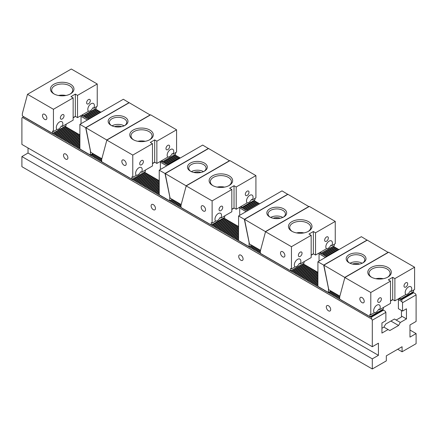 <?xml version="1.0" encoding="UTF-8"?>
<svg xmlns="http://www.w3.org/2000/svg" width="438" height="438" viewBox="0 0 438 438"><rect width="100%" height="100%" fill="white"/><g stroke="black" fill="none" stroke-linecap="round" stroke-linejoin="round"><path stroke-width="0.66" d="M400.551 299.094L400.551 299.822L401.427 299.313L401.865 299.565L413.691 292.737L415.443 293.75L416.1 294.889L402.522 302.729L402.522 311.073L406.464 308.795L406.464 318.913L400.332 322.45L394.403 319.028M400.332 322.45L398.58 325.489L390.899 321.054M370.329 316.543L370.329 317.265L371.205 316.762L371.643 317.013L371.643 319.039L22.557 117.493L23.827 116.76M369.015 316.055L369.015 316.51L369.409 316.28M367.701 315.294L367.701 315.749L368.095 315.524M366.387 314.539L366.387 314.993L366.781 314.763M365.073 313.778L365.073 314.232L365.467 314.008M363.759 313.022L363.759 313.477L364.153 313.247M362.445 312.261L362.445 312.716L362.839 312.491M361.131 311.5L361.131 311.96L361.525 311.73M359.817 310.745L359.817 311.199L360.211 310.969M358.503 309.984L358.503 310.438L358.897 310.214M357.189 309.228L357.189 309.682L357.583 309.452M355.875 308.467L355.875 308.921L356.269 308.697M354.561 307.711L354.561 308.166L354.955 307.936M353.247 306.95L353.247 307.405L353.641 307.18M351.933 306.189L351.933 306.649L352.327 306.419M350.619 305.434L350.619 305.888L351.013 305.658M349.305 304.673L349.305 305.127L349.699 304.903M347.991 303.917L347.991 304.372L348.385 304.142M346.677 303.156L346.677 303.611L347.071 303.386M345.363 302.401L345.363 302.855L345.757 302.625M344.049 301.64L344.049 302.094L344.443 301.87M342.735 300.884L342.735 301.339L343.129 301.109M341.421 300.123L341.421 300.577L341.815 300.353M340.107 299.362L340.107 299.822L340.501 299.592M328.281 292.387L328.281 292.989L329.157 292.485L329.595 292.737L329.595 293.75L330.471 293.246L330.909 293.498L330.909 294.511L331.785 294.002L332.223 294.254L332.223 295.267L333.099 294.763L333.537 295.015L333.537 296.028L334.413 295.519L334.851 295.776L334.851 296.783L335.727 296.28L336.165 296.531L336.165 297.544L337.041 297.035L337.479 297.293L337.479 298.3L338.355 297.796L338.793 298.048L338.793 299.061L339.696 298.574M326.967 291.626L326.967 292.234L327.493 291.927M325.653 290.865L325.653 291.473L326.179 291.171M324.339 290.109L324.339 290.717L324.865 290.41M323.025 289.348L323.025 289.956L323.551 289.655M321.711 288.593L321.711 289.2L322.237 288.894M320.397 287.832L320.397 288.439L320.923 288.138M319.083 287.076L319.083 287.684L319.609 287.377M291.237 270.591L291.489 271.752L292.365 271.242L292.803 271.5L292.803 272.507L293.679 272.003L294.117 272.255L294.117 273.268L294.993 272.759L295.431 273.016L295.431 274.024L296.307 273.52L296.745 273.772L296.745 274.785L297.621 274.281L298.059 274.533L298.059 275.546L298.935 275.037L299.373 275.288L299.373 276.301L300.249 275.798L300.687 276.049L300.687 277.062L301.563 276.553L302.001 276.805L302.001 277.818L302.877 277.314L303.315 277.566L303.315 278.579L304.191 278.07L304.629 278.327L304.629 279.334L305.505 278.831L305.943 279.083L305.943 280.096L306.819 279.592L307.257 279.844L307.257 280.851L308.133 280.347L308.571 280.599L308.571 281.612L309.447 281.108L309.885 281.36L309.885 282.373L310.761 281.864L311.199 282.116L311.199 283.129L312.075 282.625L312.513 282.877L312.513 283.89L313.389 283.381L313.827 283.638L313.827 284.645L314.703 284.142L315.141 284.393L315.141 285.406L316.017 284.897L316.455 285.154L316.455 286.162L317.331 285.658L317.769 285.91L317.769 286.923L318.295 286.622L328.423 292.464L328.467 288.193M290.175 270.536L290.175 270.991L290.569 270.766M288.861 269.775L288.861 270.235L289.255 270.005M287.547 269.02L287.547 269.474L287.941 269.244M286.233 268.259L286.233 268.713L286.627 268.489M284.919 267.503L284.919 267.957L285.313 267.728M283.605 266.742L283.605 267.196L283.999 266.972M282.291 265.986L282.291 266.441L282.685 266.211M280.977 265.225L280.977 265.68L281.371 265.455M279.663 264.464L279.663 264.924L280.057 264.694M278.349 263.709L278.349 264.163L278.743 263.933M277.035 262.948L277.035 263.408L277.429 263.178M275.721 262.192L275.721 262.647L276.115 262.417M274.407 261.431L274.407 261.886L274.801 261.661M273.093 260.676L273.093 261.13L273.487 260.9M271.779 259.915L271.779 260.369L272.173 260.145M270.465 259.159L270.465 259.614L270.859 259.384M269.151 258.398L269.151 258.853L269.545 258.628M267.837 257.637L267.837 258.097L268.231 257.867M266.523 256.882L266.523 257.336L266.917 257.106M265.209 256.12L265.209 256.575L265.603 256.35M263.895 255.365L263.895 255.819L264.289 255.589M262.581 254.604L262.581 255.058L262.975 254.834M261.267 253.848L261.267 254.303L261.661 254.073M249.08 246.66L249.08 242.417L244.349 219.296L238.568 215.961L238.568 240.489A1.237 0.717 60 0 1 238.951 240.812L249.08 246.66L251.62 245.192L249.441 246.463L249.441 247.475L250.317 246.966L250.755 247.218L250.755 248.231L251.631 247.727L252.069 247.979L252.069 248.992L252.945 248.483L253.383 248.74L253.383 249.748L254.259 249.244L254.697 249.496L254.697 250.509L255.573 250.005L256.011 250.257L256.011 251.27L256.887 250.76L257.325 251.012L257.325 252.025L258.201 251.521L258.639 251.773L258.639 252.786L259.515 252.277L259.953 252.529L259.953 253.542L260.358 253.312M248.127 246.107L248.127 246.714L248.653 246.413M246.813 245.351L246.813 245.959L247.339 245.652M245.499 244.59L245.499 245.198L246.025 244.897M244.185 243.835L244.185 244.437L244.711 244.136M242.871 243.074L242.871 243.681L243.397 243.375M241.557 242.313L241.557 242.92L242.083 242.619M240.243 241.557L240.243 242.165L240.769 241.858M238.929 240.785L238.929 241.404L239.455 241.103M211.335 225.017L211.335 225.471L212.211 224.968L212.649 225.22L212.649 226.232L213.525 225.729L213.963 225.981L213.963 226.988L214.839 226.484L215.277 226.736L215.277 227.749L216.153 227.245L216.591 227.497L216.591 228.51L217.467 228.001L217.905 228.253L217.905 229.266L218.781 228.762L219.219 229.014L219.219 230.027L220.095 229.517L220.533 229.775L220.533 230.782L221.409 230.279L221.847 230.53L221.847 231.543L222.723 231.034L223.161 231.291L223.161 232.299L224.037 231.795L224.475 232.047L224.475 233.06L225.351 232.556L225.789 232.808L225.789 233.821L226.665 233.312L227.103 233.564L227.103 234.576L227.979 234.073L228.417 234.325L228.417 235.337L229.293 234.828L229.731 235.08L229.731 236.093L230.607 235.589L231.045 235.841L231.045 236.854L231.921 236.345L232.359 236.602L232.359 237.61L233.235 237.106L233.673 237.358L233.673 238.371L234.549 237.867L234.987 238.119L234.987 239.126L235.863 238.622L236.301 238.874L236.301 239.887L237.177 239.383L237.615 239.635L237.615 240.648L238.568 240.188M210.021 224.261L210.021 224.716L210.415 224.486M208.707 223.5L208.707 223.955L209.101 223.73M207.393 222.745L207.393 223.199L207.787 222.969M206.079 221.984L206.079 222.438L206.473 222.214M204.765 221.223L204.765 221.683L205.159 221.453M203.451 220.467L203.451 220.922L203.845 220.692M202.137 219.706L202.137 220.161L202.531 219.936M200.823 218.951L200.823 219.405L201.217 219.175M199.509 218.19L199.509 218.644L199.903 218.42M198.195 217.434L198.195 217.889L198.589 217.659M196.881 216.673L196.881 217.128L197.275 216.903M195.567 215.912L195.567 216.372L195.961 216.142M194.253 215.157L194.253 215.611L194.647 215.381M192.939 214.396L192.939 214.85L193.333 214.625M191.625 213.64L191.625 214.094L192.019 213.864M190.311 212.879L190.311 213.333L190.705 213.109M188.997 212.123L188.997 212.578L189.391 212.348M187.683 211.362L187.683 211.817L188.077 211.592M186.369 210.607L186.369 211.061L186.763 210.831M185.055 209.846L185.055 210.3L185.449 210.076M183.741 209.085L183.741 209.545L184.135 209.315M182.427 208.329L182.427 208.784L182.821 208.554M181.113 207.568L181.113 208.023L181.507 207.798M169.287 200.593L169.287 201.195L170.163 200.692L170.601 200.943L170.601 201.956L171.477 201.453L171.915 201.704L171.915 202.712L172.791 202.208L173.229 202.46L173.229 203.473L174.105 202.969L174.543 203.221L174.543 204.234L175.419 203.725L175.857 203.977L175.857 204.989L176.733 204.486L177.171 204.738L177.171 205.75L178.047 205.241L178.485 205.499L178.485 206.506L179.361 206.002L179.799 206.254L179.799 207.267L180.675 206.758L181.02 206.96M167.973 199.832L167.973 200.44L168.499 200.133M166.659 199.071L166.659 199.679L167.185 199.378M165.345 198.315L165.345 198.923L165.871 198.617M164.031 197.554L164.031 198.162L164.557 197.861M162.717 196.799L162.717 197.407L163.243 197.1M161.403 196.038L161.403 196.646L161.929 196.344M160.089 195.282L160.089 195.885L160.615 195.583M132.495 179.016L132.495 179.958L133.371 179.449L133.809 179.7L133.809 180.713L134.685 180.21L135.123 180.461L135.123 181.474L135.999 180.965L136.437 181.222L136.437 182.23L137.313 181.726L137.751 181.978L137.751 182.991L138.627 182.482L139.065 182.739L139.065 183.746L139.941 183.243L140.379 183.495L140.379 184.507L141.255 184.004L141.693 184.256L141.693 185.269L142.569 184.759L143.007 185.011L143.007 186.024L143.883 185.52L144.321 185.772L144.321 186.785L145.197 186.276L145.635 186.528L145.635 187.541L146.511 187.037L146.949 187.289L146.949 188.302L147.825 187.792L148.263 188.05L148.263 189.057L149.139 188.554L149.577 188.805L149.577 189.818L150.453 189.315L150.891 189.566L150.891 190.574L151.767 190.07L152.205 190.322L152.205 191.335L153.081 190.831L153.519 191.083L153.519 192.096L154.395 191.587L154.833 191.839L154.833 192.851L155.709 192.348L156.147 192.6L156.147 193.612L157.023 193.103L157.461 193.361L157.461 194.368L158.337 193.864L158.775 194.116L158.775 195.129L159.377 194.779M131.181 178.742L131.181 179.197L131.575 178.967M129.867 177.981L129.867 178.436L130.261 178.211M128.553 177.226L128.553 177.68L128.947 177.45M127.239 176.465L127.239 176.919L127.633 176.695M125.925 175.709L125.925 176.164L126.319 175.934M124.611 174.948L124.611 175.403L125.005 175.178M123.297 174.193L123.297 174.647L123.691 174.417M121.983 173.432L121.983 173.886L122.377 173.662M120.669 172.671L120.669 173.13L121.063 172.9M119.355 171.915L119.355 172.369L119.749 172.139M118.041 171.154L118.041 171.608L118.435 171.384M116.727 170.398L116.727 170.853L117.121 170.623M115.413 169.637L115.413 170.092L115.807 169.867M114.099 168.882L114.099 169.336L114.493 169.106M112.785 168.121L112.785 168.575L113.179 168.351M111.471 167.36L111.471 167.82L111.865 167.59M110.157 166.604L110.157 167.059L110.551 166.829M108.843 165.843L108.843 166.298L109.237 166.073M107.529 165.088L107.529 165.542L107.923 165.312M106.215 164.327L106.215 164.781L106.609 164.557M104.901 163.571L104.901 164.026L105.295 163.796M103.587 162.81L103.587 163.264L103.981 163.04M102.273 162.055L102.273 162.509L102.667 162.279M90.447 155.025L90.447 155.682L91.323 155.172L91.761 155.424L91.761 156.437L92.637 155.933L93.075 156.185L93.075 157.198L93.951 156.689L94.389 156.946L94.389 157.954L95.265 157.45L95.703 157.702L95.703 158.715L96.579 158.206L97.017 158.463L97.017 159.47L97.893 158.967L98.331 159.218L98.331 160.231L99.207 159.728L99.645 159.98L99.645 160.992L100.521 160.483L100.959 160.735L100.959 161.748L101.676 161.332M89.133 154.313L89.133 154.921L89.659 154.619M87.819 153.557L87.819 154.16L88.345 153.858M86.505 152.796L86.505 153.404L87.031 153.097M85.191 152.035L85.191 152.643L85.717 152.342M83.877 151.28L83.877 151.887L84.403 151.581M82.563 150.519L82.563 151.126L83.089 150.825M81.249 149.763L81.249 150.371L81.775 150.064M79.935 148.904L79.935 149.61L80.461 149.309M52.341 133.223L52.341 133.678L53.217 133.174L53.655 133.426L53.655 134.439L54.531 133.929L54.969 134.187L54.969 135.194L55.845 134.69L56.283 134.942L56.283 135.955L57.159 135.452L57.597 135.703L57.597 136.716L58.473 136.207L58.911 136.459L58.911 137.472L59.787 136.968L60.225 137.22L60.225 138.233L61.101 137.724L61.539 137.975L61.539 138.988L62.415 138.485L62.853 138.737L62.853 139.749L63.729 139.24L64.167 139.498L64.167 140.505L65.043 140.001L65.481 140.253L65.481 141.266L66.357 140.762L66.795 141.014L66.795 142.021L67.671 141.518L68.109 141.77L68.109 142.783L68.985 142.279L69.423 142.531L69.423 143.544L70.299 143.034L70.737 143.286L70.737 144.299L71.613 143.795L72.051 144.047L72.051 145.06L72.927 144.551L73.365 144.808L73.365 145.816L74.241 145.312L74.679 145.564L74.679 146.577L75.555 146.068L75.993 146.325L75.993 147.332L76.869 146.829L77.307 147.08L77.307 148.093L78.183 147.59L78.621 147.841L78.621 148.854L79.497 148.345L79.891 148.575M51.027 132.468L51.027 132.922L51.421 132.692M49.713 131.707L49.713 132.161L50.107 131.937M48.399 130.946L48.399 131.405L48.793 131.176M47.085 130.19L47.085 130.644L47.479 130.415M45.771 129.429L45.771 129.883L46.165 129.659M44.457 128.673L44.457 129.128L44.851 128.898M43.143 127.912L43.143 128.367L43.537 128.142M41.829 127.157L41.829 127.611L42.223 127.381M40.515 126.396L40.515 126.85L40.909 126.626M39.201 125.64L39.201 126.095L39.595 125.865M37.887 124.879L37.887 125.334L38.281 125.109M36.573 124.118L36.573 124.578L36.967 124.348M35.259 123.363L35.259 123.817L35.653 123.587M33.945 122.602L33.945 123.056L34.339 122.832M32.631 121.846L32.631 122.301L33.025 122.071M31.317 121.085L31.317 121.54L31.711 121.315M30.003 120.33L30.003 120.784L30.397 120.554M28.689 119.569L28.689 120.023L29.083 119.798M27.375 118.807L27.375 119.267L27.769 119.037M26.061 118.052L26.061 118.506L26.455 118.276M24.747 117.291L24.747 117.745L25.141 117.521M398.58 325.489L389.82 330.542L388.068 329.535L381.936 333.072L381.936 322.959L385.878 320.682L385.878 312.338L385.221 311.199L382.401 309.573M53.217 133.174L65.043 126.347L79.891 134.92M159.229 180.724L144.381 172.15M238.568 226.528L223.725 217.96M317.911 272.337L303.063 263.764M82.563 115.774L82.563 116.229L95.265 108.898L100.959 112.183M180.297 157.992L174.603 154.702M259.635 203.796L253.947 200.511M338.979 249.605L333.285 246.315M413.691 292.737L412.623 292.124M401.865 299.565L401.865 301.59L398.388 299.581M399.237 298.606L399.237 299.061L399.631 298.831M321.459 253.142L321.711 254.303L322.587 253.794L323.025 254.051L323.025 255.058L323.901 254.555L324.339 254.806L324.339 255.819L325.215 255.316L325.653 255.568L325.653 256.575L326.529 256.071L326.967 256.537M320.397 253.087L320.397 253.542L320.791 253.317M241.557 207.568L241.557 208.023L242.433 207.519L242.871 207.771L242.871 208.784L243.747 208.28L244.185 208.532L244.185 209.545L245.061 209.036L245.499 209.287L245.499 210.3L246.375 209.797L246.813 210.048L246.813 211.061L247.809 210.623M240.243 206.906L240.243 207.267L240.637 207.037M162.717 161.567L162.717 162.509L163.593 162L164.031 162.252L164.031 163.264L164.907 162.761L165.345 163.013L165.345 164.026L166.221 163.516L166.659 163.774L166.659 164.781L167.535 164.277L167.973 165.104M161.403 161.293L161.403 161.748L161.797 161.523M83.439 115.725L83.877 115.977L83.877 116.99L84.753 116.486L85.191 116.738L85.191 117.745L86.067 117.242L86.505 117.493L86.505 118.506L87.381 118.003L87.819 118.255L87.819 119.267L88.695 118.758L89.133 119.01M81.249 115.473L81.643 115.243L82.957 116.004L96.185 108.367L96.36 106.746M87.381 120.023L81.03 116.355M166.719 165.832L160.368 162.164M246.057 211.636L239.712 207.968M325.401 257.44L319.05 253.777M416.1 294.889L416.1 321.443L409.968 324.98L409.968 337.118L416.1 333.581L416.1 343.693L402.084 351.785L397.704 349.256M402.084 351.785L402.084 346.726L386.316 355.831L386.316 360.89L372.3 368.982L372.3 358.864L21.9 156.563L21.9 166.681L372.3 368.982M243.09 258.978A3.099 1.79 -120 0 0 241.738 255.863A3.099 1.79 -120 0 0 239.351 255.031A3.099 1.79 -120 0 0 238.874 257.517A3.099 1.79 -120 0 0 240.9 260.243A3.099 1.79 -120 0 0 242.449 260.396A3.099 1.79 -120 0 0 243.09 258.978M155.49 208.406A3.099 1.79 -120 0 0 154.138 205.285A3.099 1.79 -120 0 0 151.751 204.458A3.099 1.79 -120 0 0 151.274 206.939A3.099 1.79 -120 0 0 153.3 209.671A3.099 1.79 -120 0 0 154.849 209.824A3.099 1.79 -120 0 0 155.49 208.406M330.69 309.556A3.099 1.79 -120 0 0 329.338 306.436A3.099 1.79 -120 0 0 326.951 305.609A3.099 1.79 -120 0 0 326.474 308.089A3.099 1.79 -120 0 0 328.5 310.821A3.099 1.79 -120 0 0 330.049 310.975A3.099 1.79 -120 0 0 330.69 309.556M67.89 157.828A3.099 1.79 -120 0 0 66.538 154.713A3.099 1.79 -120 0 0 64.151 153.88A3.099 1.79 -120 0 0 63.674 156.366A3.099 1.79 -120 0 0 65.7 159.093A3.099 1.79 -120 0 0 67.249 159.246A3.099 1.79 -120 0 0 67.89 157.828M22.557 117.493L21.9 117.877L21.9 144.425L372.3 346.726L372.3 320.178L371.643 319.039M28.032 147.967L28.032 153.026L21.9 156.563M372.3 320.178L385.878 312.338M372.3 346.726L378.432 343.189L378.432 355.327L372.3 358.864M402.522 311.073L398.388 308.686L398.388 298.825M406.464 318.913L401.454 316.022M388.068 329.535L383.891 327.12M378.432 355.327L28.032 153.026M416.1 333.581L409.968 330.038M402.522 302.729L401.865 301.59M371.643 317.013L383.469 310.186M371.205 316.762L383.031 309.934M401.427 299.313L413.253 292.485M338.793 298.048L339.696 297.528M338.355 297.796L339.696 297.024M337.479 297.293L339.669 296.028M337.041 297.035L339.231 295.776M336.165 296.531L338.355 295.267M335.727 296.28L337.917 295.015M334.851 295.776L337.041 294.511M334.413 295.519L336.603 294.254M333.537 295.015L335.727 293.75M333.099 294.763L335.289 293.498M332.223 294.254L334.413 292.989M331.785 294.002L333.975 292.737M330.909 293.498L333.099 292.234M330.471 293.246L332.661 291.982M329.595 292.737L331.785 291.473M329.157 292.485L331.347 291.221M317.331 285.658L317.911 285.324M316.455 285.154L317.911 284.311M316.017 284.897L317.911 283.808M315.141 284.393L317.911 282.795M314.703 284.142L317.911 282.291M313.827 283.638L317.911 281.278M313.389 283.381L317.911 280.774M312.513 282.877L317.911 279.762M312.075 282.625L317.911 279.258M311.199 282.116L317.911 278.245M310.761 281.864L317.911 277.736M309.885 281.36L317.911 276.728M309.447 281.108L317.911 276.219M308.571 280.599L317.911 275.212M308.133 280.347L317.911 274.703M307.257 279.844L317.911 273.69M306.819 279.592L317.911 273.186M305.943 279.083L317.769 272.255M305.505 278.831L317.331 272.003M304.629 278.327L316.455 271.5M304.191 278.07L316.017 271.242M303.315 277.566L315.141 270.739M302.877 277.314L314.703 270.487M302.001 276.805L313.827 269.978M301.563 276.553L313.389 269.726M300.687 276.049L312.513 269.222M300.249 275.798L312.075 268.97M299.373 275.288L311.199 268.461M298.935 275.037L310.761 268.209M298.059 274.533L309.885 267.706M297.621 274.281L309.447 267.454M326.967 256.323L338.793 249.496M326.529 256.071L338.355 249.244M296.745 273.772L308.571 266.945M296.307 273.52L308.133 266.693M325.653 255.568L337.479 248.74M325.215 255.316L337.041 248.483M295.431 273.016L307.257 266.189M294.993 272.759L306.819 265.932M324.339 254.806L336.165 247.979M323.901 254.555L335.727 247.727M294.117 272.255L305.943 265.428M293.679 272.003L305.505 265.176M323.025 254.051L334.851 247.218M322.587 253.794L334.413 246.966M292.803 271.5L304.629 264.667M292.365 271.242L304.191 264.415M321.711 253.29L333.537 246.463M291.489 270.739L303.315 263.911M259.953 252.529L260.358 252.299M259.515 252.277L260.358 251.79M258.639 251.773L260.429 250.739M258.201 251.521L260.391 250.257M257.325 251.012L259.515 249.748M256.887 250.76L259.077 249.496M256.011 250.257L258.201 248.992M255.573 250.005L257.763 248.74M254.697 249.496L256.887 248.231M254.259 249.244L256.449 247.979M253.383 248.74L255.573 247.475M252.945 248.483L255.135 247.218M252.069 247.979L254.259 246.714M251.631 247.727L253.821 246.463M250.755 247.218L252.945 245.959M250.317 246.966L252.507 245.702M237.615 239.635L238.568 239.082M237.177 239.383L238.568 238.579M236.301 238.874L238.568 237.566M235.863 238.622L238.568 237.062M234.987 238.119L238.568 236.049M234.549 237.867L238.568 235.545M233.673 237.358L238.568 234.533M233.235 237.106L238.568 234.023M232.359 236.602L238.568 233.016M231.921 236.345L238.568 232.507M231.045 235.841L238.568 231.499M230.607 235.589L238.568 230.99M229.731 235.08L238.568 229.977M229.293 234.828L238.568 229.474M228.417 234.325L238.568 228.461M227.979 234.073L238.568 227.957M227.103 233.564L238.568 226.944M226.665 233.312L238.491 226.484M225.789 232.808L237.615 225.981M225.351 232.556L237.177 225.729M224.475 232.047L236.301 225.22M224.037 231.795L235.863 224.968M223.161 231.291L234.987 224.464M222.723 231.034L234.549 224.207M221.847 230.53L233.673 223.703M221.409 230.279L233.235 223.451M220.533 229.775L232.359 222.942M220.095 229.517L231.921 222.69M219.219 229.014L231.045 222.186M218.781 228.762L230.607 221.935M247.689 210.552L259.515 203.725M217.905 228.253L229.731 221.425M217.467 228.001L229.293 221.174M246.813 210.048L258.639 203.221M246.375 209.797L258.201 202.969M216.591 227.497L228.417 220.67M216.153 227.245L227.979 220.418M245.499 209.287L257.325 202.46M245.061 209.036L256.887 202.208M215.277 226.736L227.103 219.909M214.839 226.484L226.665 219.657M244.185 208.532L256.011 201.704M243.747 208.28L255.573 201.453M213.963 225.981L225.789 219.153M213.525 225.729L225.351 218.896M242.871 207.771L254.697 200.943M242.433 207.519L254.259 200.692M212.649 225.22L224.475 218.392M212.211 224.968L224.037 218.14M83.877 115.977L95.703 109.15M53.655 133.426L65.481 126.598M84.753 116.486L96.579 109.653M54.531 133.929L66.357 127.102M85.191 116.738L97.017 109.911M54.969 134.187L66.795 127.359M86.067 117.242L97.893 110.414M55.845 134.69L67.671 127.863M86.505 117.493L98.331 110.666M56.283 134.942L68.109 128.115M87.381 118.003L99.207 111.175M57.159 135.452L68.985 128.624M87.819 118.255L99.645 111.427M57.597 135.703L69.423 128.876M88.695 118.758L100.521 111.931M58.473 136.207L70.299 129.38M58.911 136.459L70.737 129.632M59.787 136.968L71.613 130.141M60.225 137.22L72.051 130.393M61.101 137.724L72.927 130.896M61.539 137.975L73.365 131.148M62.415 138.485L74.241 131.657M62.853 138.737L74.679 131.909M63.729 139.24L75.555 132.413M64.167 139.498L75.993 132.67M65.043 140.001L76.869 133.174M65.481 140.253L77.307 133.426M66.357 140.762L78.183 133.929M66.795 141.014L78.621 134.187M67.671 141.518L79.497 134.69M68.109 141.77L79.891 134.97M68.985 142.279L79.891 135.983M69.423 142.531L79.891 136.486M70.299 143.034L79.891 137.499M70.737 143.286L79.891 138.003M71.613 143.795L79.891 139.016M72.051 144.047L79.891 139.519M72.927 144.551L79.891 140.532M73.365 144.808L79.891 141.036M74.241 145.312L79.891 142.049M74.679 145.564L79.891 142.553M75.555 146.068L79.891 143.565M75.993 146.325L79.891 144.075M76.869 146.829L79.891 145.082M77.307 147.08L79.891 145.591M78.183 147.59L79.891 146.599M78.621 147.841L79.891 147.108M79.497 148.345L79.891 148.121M91.323 155.172L93.513 153.908M91.761 155.424L93.951 154.16M92.637 155.933L94.827 154.669M93.075 156.185L95.265 154.921M93.951 156.689L96.141 155.424M94.389 156.946L96.579 155.682M95.265 157.45L97.455 156.185M95.703 157.702L97.893 156.437M96.579 158.206L98.769 156.946M97.017 158.463L99.207 157.198M97.893 158.967L100.083 157.702M98.331 159.218L100.521 157.954M99.207 159.728L101.397 158.463M99.645 159.98L101.835 158.715M100.521 160.483L101.676 159.815M100.959 160.735L101.676 160.319M163.593 162L175.419 155.172M133.371 179.449L145.197 172.621M164.031 162.252L175.857 155.424M133.809 179.7L145.635 172.873M164.907 162.761L176.733 155.933M134.685 180.21L146.511 173.382M165.345 163.013L177.171 156.185M135.123 180.461L146.949 173.634M166.221 163.516L178.047 156.689M135.999 180.965L147.825 174.138M166.659 163.774L178.485 156.946M136.437 181.222L148.263 174.39M167.535 164.277L179.361 157.45M137.313 181.726L149.139 174.899M167.973 164.529L179.799 157.702M137.751 181.978L149.577 175.151M138.627 182.482L150.453 175.654M139.065 182.739L150.891 175.912M139.941 183.243L151.767 176.415M140.379 183.495L152.205 176.667M141.255 184.004L153.081 177.176M141.693 184.256L153.519 177.428M142.569 184.759L154.395 177.932M143.007 185.011L154.833 178.184M143.883 185.52L155.709 178.693M144.321 185.772L156.147 178.945M145.197 186.276L157.023 179.449M145.635 186.528L157.461 179.7M146.511 187.037L158.337 180.21M146.949 187.289L158.775 180.461M147.825 187.792L159.229 181.212M148.263 188.05L159.229 181.715M149.139 188.554L159.229 182.728M149.577 188.805L159.229 183.232M150.453 189.315L159.229 184.245M150.891 189.566L159.229 184.748M151.767 190.07L159.229 185.761M152.205 190.322L159.229 186.265M153.081 190.831L159.229 187.278M153.519 191.083L159.229 187.787M154.395 191.587L159.229 188.794M154.833 191.839L159.229 189.304M155.709 192.348L159.229 190.311M156.147 192.6L159.229 190.82M157.023 193.103L159.229 191.833M157.461 193.361L159.229 192.337M158.337 193.864L159.229 193.35M158.775 194.116L159.229 193.853M170.163 200.692L172.353 199.427M170.601 200.943L172.791 199.679M171.477 201.453L173.667 200.188M171.915 201.704L174.105 200.44M172.791 202.208L174.981 200.943M173.229 202.46L175.419 201.195M174.105 202.969L176.295 201.704M174.543 203.221L176.733 201.956M175.419 203.725L177.609 202.46M175.857 203.977L178.047 202.712M176.733 204.486L178.923 203.221M177.171 204.738L179.361 203.473M178.047 205.241L180.237 203.977M178.485 205.499L180.675 204.234M179.361 206.002L181.069 205.017M179.799 206.254L181.02 205.553M180.675 206.758L181.02 206.561M54.334 94.104A10.528 6.077 180 0 1 51.668 90.058A10.528 6.077 180 0 1 54.75 85.76A10.528 6.077 180 0 1 66.226 84.441A10.528 6.077 180 0 1 72.724 90.058A10.528 6.077 180 0 1 70.058 94.104M53.874 84.244A11.771 6.794 180 0 1 70.518 84.244A11.771 6.794 180 0 1 70.518 93.852A11.771 6.794 180 0 1 53.874 93.852A11.771 6.794 180 0 1 53.874 84.244M62.196 118.988A2.601 1.5 -60 0 1 60.893 119.114A2.601 1.5 -60 0 1 60.893 116.114A2.601 1.5 -60 0 1 63.499 114.608A2.601 1.5 -60 0 1 63.893 116.694A2.601 1.5 -60 0 1 62.196 118.988M46.866 118.129A3.099 1.79 60 0 1 46.225 119.547A3.099 1.79 60 0 1 43.127 117.756A3.099 1.79 60 0 1 43.127 114.181A3.099 1.79 60 0 1 45.514 115.008A3.099 1.79 60 0 1 46.866 118.129M88.476 103.811A2.601 1.5 -60 0 1 87.173 103.943A2.601 1.5 -60 0 1 87.173 100.937A2.601 1.5 -60 0 1 89.779 99.437A2.601 1.5 -60 0 1 90.173 101.523A2.601 1.5 -60 0 1 88.476 103.811M66.138 124.195L65.963 125.816L52.735 133.453L22.338 115.9L22.338 113.595L27.506 94.307L71.306 69.018L97.236 83.987L97.236 106.242L93.732 108.263L92.856 107.759A4.648 2.683 120 0 1 90.228 110.792A4.648 2.683 120 0 1 88.383 111.203M82.782 114.586L82.782 115.9M93.732 108.263A4.648 2.683 -60 0 0 93.425 103.483A4.648 2.683 -60 0 0 88.952 105.881A4.648 2.683 -60 0 0 88.476 111.301L77.526 117.619L77.526 95.369L75.336 94.104L70.956 96.634L73.146 97.898L53.436 109.276L53.436 131.531L52.56 131.022L52.56 133.349M73.146 117.619L75.336 116.355L77.526 117.619M73.146 97.898L73.146 120.149L62.196 126.472L61.32 125.969A4.648 2.683 120 0 1 58.692 129.002A4.648 2.683 120 0 1 56.847 129.413M53.436 131.531L56.94 129.506A4.648 2.683 -60 0 1 57.416 124.091A4.648 2.683 -60 0 1 61.889 121.693A4.648 2.683 -60 0 1 62.196 126.472M75.336 116.355L75.336 94.104M65.908 95.495A10.528 6.077 -0 0 0 58.484 95.495M27.506 94.307L53.436 109.276M97.236 83.987L77.526 95.369M75.511 116.459L73.146 117.822M81.03 115.599L81.03 123.691M133.678 139.908A10.528 6.077 180 0 1 131.006 135.862A10.528 6.077 180 0 1 134.088 131.564A10.528 6.077 180 0 1 145.569 130.25A10.528 6.077 180 0 1 152.068 135.862A10.528 6.077 180 0 1 149.396 139.908M133.212 130.048A11.771 6.794 180 0 1 149.856 130.048A11.771 6.794 180 0 1 149.862 139.656A11.771 6.794 180 0 1 133.212 139.656A11.771 6.794 180 0 1 133.212 130.048M141.534 164.792A2.601 1.5 -60 0 1 140.237 164.923A2.601 1.5 -60 0 1 140.237 161.918A2.601 1.5 -60 0 1 142.837 160.417A2.601 1.5 -60 0 1 143.237 162.503A2.601 1.5 -60 0 1 141.534 164.792M126.204 163.932A3.099 1.79 60 0 1 125.564 165.35A3.099 1.79 60 0 1 122.47 163.566A3.099 1.79 60 0 1 122.47 159.985A3.099 1.79 60 0 1 124.857 160.817A3.099 1.79 60 0 1 126.204 163.932M167.814 149.621A2.601 1.5 -60 0 1 166.517 149.752A2.601 1.5 -60 0 1 166.517 146.746A2.601 1.5 -60 0 1 169.117 145.246A2.601 1.5 -60 0 1 169.517 147.327A2.601 1.5 -60 0 1 167.814 149.621M145.476 170.004L145.301 171.619L132.073 179.257L101.676 161.71L101.676 159.399L106.845 140.111L150.645 114.827L176.574 129.796L176.574 152.052L173.07 154.072L172.194 153.568A4.648 2.683 120 0 1 169.566 156.601A4.648 2.683 120 0 1 167.727 157.012M175.698 152.555L175.523 154.171L162.295 161.808L162.12 160.396M173.07 154.072A4.648 2.683 -60 0 0 172.769 149.292A4.648 2.683 -60 0 0 168.291 151.69A4.648 2.683 -60 0 0 167.814 157.105L156.864 163.429L156.864 141.173L154.674 139.908L150.294 142.438L152.484 143.702L132.774 155.085L132.774 177.335L131.898 176.832L131.898 179.158M152.484 163.429L154.674 162.164L156.864 163.429M152.484 143.702L152.484 165.958L141.534 172.282L140.658 171.773A4.648 2.683 120 0 1 138.03 174.806A4.648 2.683 120 0 1 136.191 175.216M160.981 161.053L162.12 161.71M132.774 177.335L136.278 175.315A4.648 2.683 -60 0 1 136.755 169.9A4.648 2.683 -60 0 1 141.233 167.497A4.648 2.683 -60 0 1 141.534 172.282M154.674 162.164L154.674 139.908M145.246 141.299A10.528 6.077 -0 0 0 137.828 141.299M106.845 140.111L132.774 155.085M176.574 129.796L156.864 141.173M154.849 162.263L152.484 163.631M160.368 161.403L160.368 169.495M116.683 126.971A5.267 3.039 180 0 1 119.459 126.971M114.586 126.664A5.886 3.4 180 0 1 121.561 126.664M111.531 125.607A8.672 5.004 180 0 1 109.401 122.317A8.672 5.004 180 0 1 111.942 118.775A8.672 5.004 180 0 1 121.392 117.691A8.672 5.004 180 0 1 126.746 122.317A8.672 5.004 180 0 1 124.611 125.607M111.066 125.35L111.066 125.35A9.91 5.721 180 0 1 111.066 117.258A9.91 5.721 180 0 1 125.082 117.258A9.91 5.721 180 0 1 125.082 125.35A9.91 5.721 180 0 1 111.066 125.35M101.857 158.726L90.765 152.32L85.881 127.754L106.905 140.078M85.881 127.754L129.243 102.722L150.267 115.046M150.267 114.86L106.905 139.892M124.151 125.826A8.672 5.004 -0 0 0 111.997 125.826M90.403 150.803L85.673 127.688L79.891 124.348L79.891 148.876A1.237 0.717 60 0 1 80.274 149.199L90.403 155.047L90.447 150.776M90.403 155.047L92.944 153.579M129.155 102.766L123.341 99.262L79.891 124.348M85.673 127.688L129.122 102.602M213.016 185.717A10.528 6.077 180 0 1 210.344 181.671A10.528 6.077 180 0 1 213.432 177.374A10.528 6.077 180 0 1 224.908 176.054A10.528 6.077 180 0 1 231.406 181.671A10.528 6.077 180 0 1 228.735 185.717M212.556 175.857A11.771 6.794 180 0 1 229.2 175.857A11.771 6.794 180 0 1 229.2 185.466A11.771 6.794 180 0 1 212.556 185.466A11.771 6.794 180 0 1 212.556 175.857M220.878 210.601A2.601 1.5 -60 0 1 219.575 210.727A2.601 1.5 -60 0 1 219.575 207.727A2.601 1.5 -60 0 1 222.175 206.221A2.601 1.5 -60 0 1 222.575 208.307A2.601 1.5 -60 0 1 220.878 210.601M205.548 209.742A3.099 1.79 60 0 1 204.907 211.16A3.099 1.79 60 0 1 201.809 209.369A3.099 1.79 60 0 1 201.809 205.794A3.099 1.79 60 0 1 204.196 206.621A3.099 1.79 60 0 1 205.548 209.742M247.158 195.43A2.601 1.5 -60 0 1 245.855 195.556A2.601 1.5 -60 0 1 245.855 192.55A2.601 1.5 -60 0 1 248.456 191.05A2.601 1.5 -60 0 1 248.855 193.136A2.601 1.5 -60 0 1 247.158 195.43M224.82 215.808L224.645 217.429L211.417 225.066L181.02 207.513L181.02 205.208L186.188 185.92L229.988 160.631L255.918 175.6L255.918 197.856L252.414 199.876L251.538 199.372A4.648 2.683 120 0 1 248.91 202.405A4.648 2.683 120 0 1 247.065 202.816M255.042 198.359L254.867 199.98L241.639 207.617L241.464 206.199M252.414 199.876A4.648 2.683 -60 0 0 252.107 195.096A4.648 2.683 -60 0 0 247.634 197.494A4.648 2.683 -60 0 0 247.158 202.914L236.208 209.233L236.208 186.982L234.018 185.717L229.638 188.247L231.828 189.512L212.118 200.889L212.118 223.145L211.242 222.635L211.242 224.962M231.828 209.233L234.018 207.968L236.208 209.233M231.828 189.512L231.828 211.762L220.878 218.086L220.002 217.582A4.648 2.683 120 0 1 217.374 220.615A4.648 2.683 120 0 1 215.529 221.026M240.325 206.856L241.464 207.513M212.118 223.145L215.622 221.119A4.648 2.683 -60 0 1 216.098 215.704A4.648 2.683 -60 0 1 220.571 213.306A4.648 2.683 -60 0 1 220.878 218.086M234.018 207.968L234.018 185.717M224.584 187.108A10.528 6.077 -0 0 0 217.166 187.108M186.188 185.92L212.118 200.889M255.918 175.6L236.208 186.982M234.193 208.072L231.828 209.435M239.712 207.212L239.712 215.299M196.027 172.78A5.267 3.039 180 0 1 198.797 172.78M193.924 172.468A5.886 3.4 180 0 1 200.9 172.468M190.869 171.411A8.672 5.004 180 0 1 188.74 168.126A8.672 5.004 180 0 1 191.28 164.584A8.672 5.004 180 0 1 200.73 163.5A8.672 5.004 180 0 1 206.084 168.126A8.672 5.004 180 0 1 203.955 171.411M190.404 171.159L190.404 171.159A9.91 5.721 180 0 1 190.404 163.067A9.91 5.721 180 0 1 204.42 163.067A9.91 5.721 180 0 1 204.42 171.159A9.91 5.721 180 0 1 190.404 171.159M181.201 204.535L170.103 198.129L165.219 173.563L186.243 185.887M165.219 173.563L208.581 148.526L229.605 160.85M229.605 160.664L186.243 185.701M203.489 171.63A8.672 5.004 -0 0 0 191.335 171.63M169.741 196.607L165.011 173.492L159.229 170.152L159.229 194.686A1.237 0.717 60 0 1 159.613 195.003L169.741 200.856L169.785 196.585M169.741 200.856L172.282 199.389M208.493 148.575L202.679 145.071L159.229 170.152M165.011 173.492L208.461 148.405M292.354 231.521A10.528 6.077 180 0 1 289.688 227.475A10.528 6.077 180 0 1 292.77 223.177A10.528 6.077 180 0 1 304.246 221.858A10.528 6.077 180 0 1 310.745 227.475A10.528 6.077 180 0 1 308.073 231.521M291.894 221.661A11.771 6.794 180 0 1 308.538 221.661A11.771 6.794 180 0 1 308.538 231.269A11.771 6.794 180 0 1 291.894 231.269A11.771 6.794 180 0 1 291.894 221.661M300.216 256.405A2.601 1.5 -60 0 1 298.913 256.537A2.601 1.5 -60 0 1 298.913 253.531A2.601 1.5 -60 0 1 301.514 252.031A2.601 1.5 -60 0 1 301.913 254.111A2.601 1.5 -60 0 1 300.216 256.405M284.886 255.546A3.099 1.79 60 0 1 284.246 256.964A3.099 1.79 60 0 1 281.147 255.173A3.099 1.79 60 0 1 281.147 251.598A3.099 1.79 60 0 1 283.534 252.43A3.099 1.79 60 0 1 284.886 255.546M326.496 241.234A2.601 1.5 -60 0 1 325.193 241.36A2.601 1.5 -60 0 1 325.193 238.36A2.601 1.5 -60 0 1 327.794 236.854A2.601 1.5 -60 0 1 328.193 238.94A2.601 1.5 -60 0 1 326.496 241.234M304.158 261.617L303.983 263.233L290.755 270.87L260.358 253.323L260.358 251.012L265.527 231.724L309.327 206.435L335.256 221.409L335.256 243.659L331.752 245.685L330.876 245.176A4.648 2.683 120 0 1 328.248 248.215A4.648 2.683 120 0 1 326.403 248.625M334.38 244.169L334.205 245.784L320.977 253.421L320.802 252.009M331.752 245.685A4.648 2.683 -60 0 0 331.446 240.9A4.648 2.683 -60 0 0 326.972 243.304A4.648 2.683 -60 0 0 326.496 248.718L315.546 255.042L315.546 232.786L313.356 231.521L308.976 234.051L311.166 235.316L291.456 246.698L291.456 268.948L290.58 268.445L290.58 270.772M311.166 255.042L313.356 253.777L315.546 255.042M311.166 235.316L311.166 257.571L300.216 263.89L299.34 263.386A4.648 2.683 120 0 1 296.712 266.419A4.648 2.683 120 0 1 294.867 266.83M319.663 252.666L320.802 253.323M291.456 268.948L294.96 266.928A4.648 2.683 -60 0 1 295.436 261.508A4.648 2.683 -60 0 1 299.91 259.11A4.648 2.683 -60 0 1 300.216 263.89M313.356 253.777L313.356 231.521M303.923 232.912A10.528 6.077 -0 0 0 296.504 232.912M265.527 231.724L291.456 246.698M335.256 221.409L315.546 232.786M313.531 253.876L311.166 255.244M319.05 253.016L319.05 261.108M275.365 218.584A5.267 3.039 180 0 1 278.141 218.584M273.263 218.272A5.886 3.4 180 0 1 280.238 218.272M270.208 217.215A8.672 5.004 180 0 1 268.078 213.93A8.672 5.004 180 0 1 270.618 210.388A8.672 5.004 180 0 1 280.068 209.304A8.672 5.004 180 0 1 285.423 213.93A8.672 5.004 180 0 1 283.293 217.215M269.742 216.963L269.742 216.963A9.91 5.721 180 0 1 269.742 208.871A9.91 5.721 180 0 1 283.758 208.871A9.91 5.721 180 0 1 283.758 216.963A9.91 5.721 180 0 1 269.742 216.963M260.539 250.339L249.441 243.933L244.557 219.367L265.581 231.691M244.557 219.367L287.919 194.33L308.943 206.659M308.943 206.468L265.581 231.505M282.828 217.44A8.672 5.004 -0 0 0 270.673 217.44M287.837 194.379L282.017 190.875L238.568 215.961M244.349 219.296L287.799 194.215M371.698 277.331A10.528 6.077 180 0 1 369.026 273.285A10.528 6.077 180 0 1 372.108 268.987A10.528 6.077 180 0 1 383.584 267.667A10.528 6.077 180 0 1 390.083 273.285A10.528 6.077 180 0 1 387.416 277.331M371.232 267.465A11.771 6.794 180 0 1 387.876 267.465A11.771 6.794 180 0 1 387.876 277.073A11.771 6.794 180 0 1 371.232 277.073A11.771 6.794 180 0 1 371.232 267.465M379.554 302.215A2.601 1.5 -60 0 1 378.257 302.34A2.601 1.5 -60 0 1 378.257 299.335A2.601 1.5 -60 0 1 380.857 297.835A2.601 1.5 -60 0 1 381.257 299.92A2.601 1.5 -60 0 1 379.554 302.215M364.224 301.355A3.099 1.79 60 0 1 363.584 302.773A3.099 1.79 60 0 1 360.485 300.983A3.099 1.79 60 0 1 360.485 297.407A3.099 1.79 60 0 1 362.872 298.234A3.099 1.79 60 0 1 364.224 301.355M405.834 287.038A2.601 1.5 -60 0 1 404.537 287.169A2.601 1.5 -60 0 1 404.537 284.163A2.601 1.5 -60 0 1 407.137 282.663A2.601 1.5 -60 0 1 407.537 284.749A2.601 1.5 -60 0 1 405.834 287.038M383.496 307.421L383.321 309.042L370.094 316.679L339.696 299.127L339.696 296.822L344.865 277.533L388.665 252.244L414.594 267.213L414.594 289.469L411.09 291.489L410.214 290.985A4.648 2.683 120 0 1 407.586 294.018A4.648 2.683 120 0 1 405.741 294.429M413.718 289.972L413.543 291.593L400.316 299.231L400.14 297.813M411.09 291.489A4.648 2.683 -60 0 0 410.784 286.709A4.648 2.683 -60 0 0 406.311 289.107A4.648 2.683 -60 0 0 405.834 294.528L394.884 300.846L394.884 278.595L392.694 277.331L388.314 279.86L390.504 281.125L370.794 292.502L370.794 314.758L369.918 314.249L369.918 316.575M390.504 300.846L392.694 299.581L394.884 300.846M390.504 281.125L390.504 303.375L379.554 309.699L378.678 309.19A4.648 2.683 120 0 1 376.05 312.228A4.648 2.683 120 0 1 374.205 312.639M399.002 298.47L400.14 299.127M370.794 314.758L374.298 312.732A4.648 2.683 -60 0 1 374.775 307.317A4.648 2.683 -60 0 1 379.248 304.914A4.648 2.683 -60 0 1 379.554 309.699M392.694 299.581L392.694 277.331M383.266 278.721A10.528 6.077 -0 0 0 375.848 278.721M344.865 277.533L370.794 292.502M414.594 267.213L394.884 278.595M401.454 310.454L401.454 316.981L396.198 320.014L394.446 319.006L385.686 324.06L383.934 327.098L381.936 328.248M392.87 299.685L390.504 301.048M354.703 264.388A5.267 3.039 180 0 1 357.479 264.388M352.601 264.081A5.886 3.4 180 0 1 359.576 264.081M349.551 263.024A8.672 5.004 180 0 1 347.416 259.734A8.672 5.004 180 0 1 349.957 256.197A8.672 5.004 180 0 1 359.406 255.108A8.672 5.004 180 0 1 364.761 259.734A8.672 5.004 180 0 1 362.631 263.024M349.081 262.773L349.081 262.773A9.91 5.721 180 0 1 349.081 254.681A9.91 5.721 180 0 1 363.097 254.681A9.91 5.721 180 0 1 363.097 262.773A9.91 5.721 180 0 1 349.081 262.773M339.877 296.148L328.779 289.742L323.896 265.171L344.92 277.5M323.896 265.171L367.258 240.139L388.282 252.463M388.282 252.277L344.92 277.309M362.166 263.243A8.672 5.004 -0 0 0 350.011 263.243M328.423 292.464L330.964 290.996M367.175 240.188L361.361 236.679L317.911 261.765L317.911 286.293A1.237 0.717 60 0 1 318.289 286.616M328.423 288.22L323.693 265.105L317.911 261.765M323.693 265.105L367.143 240.019"/></g></svg>
